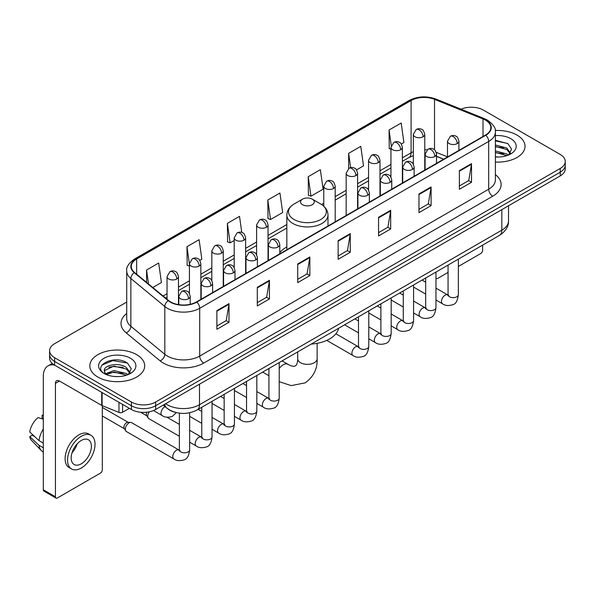 <?xml version="1.0" encoding="UTF-8"?>
<svg xmlns="http://www.w3.org/2000/svg" width="595" height="595" viewBox="0 0 595 595"><rect width="100%" height="100%" fill="white"/><g stroke="black" fill="none" stroke-linecap="round" stroke-linejoin="round"><path stroke-width="0.89" d="M286.842 246.97A30.293 17.493 0 0 0 279.791 252.63M443.58 159.259L436.529 156.411M174.96 412.238A17.151 9.899 180 0 1 168.035 408.996M126.72 302.059L54.614 343.694A17.151 9.899 0 0 0 49.593 350.693L49.593 358.16A17.151 9.899 0 0 0 54.614 365.159L131.406 409.494A17.151 9.899 0 0 0 155.652 409.494L560.23 175.919A17.151 9.899 0 0 0 565.25 168.921L565.25 165.187A17.151 9.899 0 0 1 560.23 172.186A17.151 9.899 0 0 0 565.25 165.187L565.25 161.453A17.151 9.899 0 0 0 560.23 154.447L483.438 110.112A17.151 9.899 0 0 0 461.021 109.197M49.593 350.693A17.151 9.899 0 0 0 54.614 357.692L131.406 402.027A17.151 9.899 0 0 0 155.652 402.027L155.652 405.76L560.23 172.186L155.652 405.76A17.151 9.899 0 0 1 131.406 405.76A17.151 9.899 0 0 0 155.652 405.76L155.652 409.494M54.614 357.692L54.614 361.425L131.406 405.76L54.614 361.425A17.151 9.899 0 0 1 49.593 354.427A17.151 9.899 0 0 0 54.614 361.425L54.614 365.159M516.981 135.08A27.437 15.842 0 0 0 495.278 130.498A27.437 15.842 0 0 1 516.981 135.08A27.437 15.842 0 0 1 525.021 146.281A27.437 15.842 0 0 0 516.981 135.08M136.657 354.657A27.437 15.842 0 0 0 106.758 351.228A27.437 15.842 0 0 0 89.823 365.858A27.437 15.842 0 0 0 97.855 377.059A27.437 15.842 0 0 0 127.761 380.495A27.437 15.842 0 0 0 144.697 365.858A27.437 15.842 0 0 0 136.657 354.657A27.437 15.842 0 0 0 106.758 351.228A27.437 15.842 0 0 0 89.823 365.858A27.437 15.842 0 0 0 97.855 377.059A27.437 15.842 0 0 0 127.761 380.495A27.437 15.842 0 0 0 144.697 365.858A27.437 15.842 0 0 0 136.657 354.657M485.453 120.145A18.289 10.561 180 0 1 490.815 127.613A18.289 10.561 180 0 1 485.453 135.08L196.476 301.925A18.289 10.561 180 0 1 168.556 300.512L134.604 272.517A18.289 10.561 180 0 1 131.294 266.456A18.289 10.561 180 0 1 136.649 258.989L411.093 100.54A18.289 10.561 180 0 1 434.521 99.358L483.014 118.963A18.289 10.561 180 0 1 485.453 120.145M485.78 119.959A18.75 10.822 0 0 0 483.274 118.747L434.781 99.142A18.75 10.822 0 0 0 410.773 100.354L136.329 258.803A18.75 10.822 0 0 0 134.232 272.666L168.184 300.661A18.75 10.822 0 0 0 196.796 302.111L485.78 135.266A18.75 10.822 0 0 0 485.78 119.959M216.885 310.627L216.885 329.295L229.008 322.297L229.008 303.629L216.885 310.627M216.885 325.986L226.226 320.593L228.963 304.246A4.574 2.64 -120 0 0 229.008 303.629M226.145 320.638L229.008 322.297M257.3 287.296L257.3 305.964L269.431 298.958L269.431 280.29L257.3 287.296M257.3 302.647L266.642 297.255L269.379 280.914A4.574 2.64 -120 0 0 269.431 280.29M266.56 297.307L269.431 298.958M297.723 263.957L297.723 282.625L309.846 275.626L309.846 256.958L297.723 263.957M297.723 279.315L307.057 273.923L309.794 257.575A4.574 2.64 -120 0 0 309.846 256.958M306.975 273.968L309.846 275.626M459.385 170.624L459.385 189.284L471.515 182.286L471.515 163.618L459.385 170.624M459.385 185.975L468.726 180.583L471.463 164.242A4.574 2.64 -120 0 0 471.515 163.618M468.644 180.635L471.515 182.286M418.969 193.955L418.969 212.623L431.092 205.625L431.092 186.956L418.969 193.955M418.969 209.314L428.311 203.921L431.048 187.574A4.574 2.64 -120 0 0 431.092 186.956M428.229 203.966L431.092 205.625M378.554 217.287L378.554 235.955L390.677 228.956L390.677 210.288L378.554 217.287M378.554 232.645L387.895 227.253L390.632 210.905A4.574 2.64 -120 0 0 390.677 210.288M387.814 227.297L390.677 228.956M338.139 240.625L338.139 259.294L350.262 252.287L350.262 233.627L338.139 240.625M338.139 255.976L347.473 250.584L350.21 234.244A4.574 2.64 -120 0 0 350.262 233.627M347.391 250.636L350.262 252.287M495.39 162.071A27.437 15.842 0 0 0 525.021 146.281A27.437 15.842 0 0 1 495.39 162.071M155.652 402.027L560.23 168.452A17.151 9.899 0 0 0 565.25 161.453M199.779 260.387L201.839 259.197L199.102 239.688L186.979 246.687L187.172 265.244M152.796 287.511L161.423 282.528L158.687 263.027L146.563 270.026L146.563 282.372M308.225 176.685L310.962 196.194L323.092 189.195L320.355 169.687L308.225 176.685L308.426 195.242M356.517 169.895L363.508 165.856L360.771 146.355L348.648 153.354L348.648 168.519M401.298 144.042L403.923 142.525L401.186 123.016L389.063 130.015L389.256 148.571M241.778 232.466L239.517 216.357L227.394 223.356L227.588 241.912M267.81 200.024L270.546 219.525L282.677 212.527L279.94 193.018L267.81 200.024L268.01 218.573M270.546 219.525L267.81 218.506M310.962 196.194L308.225 195.167M348.648 153.354L350.648 167.649M390.945 149.204L389.063 148.497M389.063 130.015L391.242 145.559M227.394 223.356L230.131 242.864L234.207 240.506M230.131 242.864L227.394 241.838M189.426 266.084L186.979 265.169M186.979 246.687L189.426 264.135M146.563 270.026L148.519 283.986M495.39 156.842L498.788 157.02M495.39 150.914L506.717 153.904L508.227 155.109M495.39 152.402L506.985 155.57M495.39 144.987L506.717 147.977L510.428 153.101M495.39 146.474L506.717 149.457L510.131 153.488M495.39 156.968A18.631 10.755 0 0 0 510.755 153.889A18.631 10.755 0 0 0 510.755 138.672A18.631 10.755 0 0 0 495.39 135.601M508.666 154.931L511.588 149.196L507.892 143.633L495.39 140.301M495.39 140.881L507.639 143.462M495.39 146.809L503.519 147.82M495.39 152.737L503.519 153.748M435.957 278.11A2.856 1.651 120 0 0 436.336 278.497A2.856 1.651 120 0 0 437.764 278.356L448.057 272.413M458.351 266.471L480.604 253.626A2.856 1.651 120 0 0 482.627 250.123L482.627 245.118M302.572 204.732A6.857 3.957 0 0 0 312.271 204.732A6.857 3.957 0 0 0 312.271 199.132L320.787 204.048A18.906 10.911 0 0 1 320.787 219.488A18.906 10.911 0 0 1 294.056 219.488A18.906 10.911 0 0 1 294.056 204.048C289.401 206.815 286.998 210.489 286.842 215.07A20.58 11.878 0 0 0 292.866 223.467A20.58 11.878 0 0 0 315.298 226.041A20.58 11.878 0 0 0 327.994 215.07C327.845 210.489 325.443 206.815 320.787 204.048L312.271 199.132A6.857 3.957 0 0 0 302.572 199.132A6.857 3.957 0 0 0 302.572 204.732M311.2 344.096A31.438 18.148 0 0 0 338.629 328.254M179.37 436.269L148.795 418.62A5.147 2.968 -60 0 1 148.155 417.98A5.147 2.968 -60 0 1 147.731 416.262A5.147 2.968 -60 0 1 149.375 411.799M148.155 417.98L146.623 415.526A3.719 2.142 -60 0 1 146.318 414.284A3.719 2.142 -60 0 1 146.816 412.209M125.344 429.188A5.147 2.968 -60 0 1 128.981 422.889A5.147 2.968 -60 0 1 130.677 422.398A5.147 2.968 -60 0 1 131.554 422.636L178.998 450.028A5.147 2.968 -60 0 0 176.656 450.162A5.147 2.968 -60 0 0 176.432 450.289A5.147 2.968 -60 0 0 173.071 454.818A5.147 2.968 -60 0 0 173.859 458.938L126.408 431.546A5.147 2.968 -60 0 1 125.761 430.914A5.147 2.968 -60 0 1 125.344 429.188M125.761 430.914L124.229 428.452A3.719 2.142 -60 0 1 123.924 427.21A3.719 2.142 -60 0 1 126.556 422.658A3.719 2.142 -60 0 1 127.784 422.301L130.677 422.398M122.615 404.421L122.615 412.238L129.383 408.326M54.42 365.047A22.863 13.202 -120 0 0 48.031 365.895A22.863 13.202 -120 0 0 43.294 376.36L43.294 489.767L55.424 496.765L55.424 383.359A5.719 3.302 60 0 1 56.607 380.748A5.719 3.302 60 0 1 59.463 381.031L101.723 405.426L101.723 392.358M55.424 496.765A2.856 1.651 120 0 0 56.012 498.075L43.889 491.076A2.856 1.651 -60 0 1 43.294 489.767M56.012 498.075A2.856 1.651 120 0 0 57.44 497.933L100.28 473.204A2.856 1.651 120 0 0 102.303 469.7L102.303 405.693M122.615 412.238A2.856 1.651 180 0 1 118.955 412.424L102.102 405.612A2.856 1.651 180 0 1 101.723 405.426M81.284 463.817A14.287 8.248 120 0 0 90.626 451.226A14.287 8.248 120 0 0 88.432 439.779A14.287 8.248 120 0 0 81.284 440.486A14.287 8.248 120 0 0 71.95 453.078A14.287 8.248 120 0 0 74.144 464.524A14.287 8.248 120 0 0 81.284 463.817M72.055 452.743A14.287 8.248 120 0 0 77.186 443.863M43.294 415.645L42.081 415.28L42.081 418.144L43.294 418.85M91.005 435.324L88.581 433.919A19.434 11.223 120 0 0 78.86 434.886A19.434 11.223 120 0 0 66.164 452.007A19.434 11.223 120 0 0 69.146 467.581L71.571 468.979A19.434 11.223 120 0 0 81.284 468.02A19.434 11.223 120 0 0 93.98 450.898A19.434 11.223 120 0 0 91.005 435.324A19.434 11.223 120 0 0 81.284 436.284A19.434 11.223 120 0 0 68.589 453.412A19.434 11.223 120 0 0 71.571 468.979M43.294 429.002A18.861 10.889 120 0 0 39.002 440.627L29.75 431.97A14.86 8.583 120 0 1 38.043 417.608L43.294 419.207M43.294 443.104L39.002 440.627M34.755 436.656L32.234 435.205L29.75 436.641L39.002 445.298L43.294 447.775M39.002 445.298A18.861 10.889 120 0 0 41.33 450.564A18.861 10.889 120 0 0 42.758 451.687L43.294 451.999M43.294 414.938A14.86 8.583 120 0 0 42.081 415.28M29.75 436.641A14.86 8.583 120 0 0 31.505 440.337L41.33 450.564M114.158 376.471L118.472 376.598M105.598 373.734L113.913 370.559L126.393 373.482L127.903 374.686M106.364 374.53L113.913 372.046L126.661 375.147M105.724 374.307L104.393 371.183A12.919 7.46 0 0 0 106.475 374.634M130.104 372.678L126.393 367.554C118.636 361.767 102.682 365.337 104.393 371.183L104.341 370.611M104.423 371.362L104.779 370.402L113.913 366.118L126.393 369.034L129.814 373.065M128.341 374.508L131.264 368.774L127.568 363.21C114.5 353.817 91.266 366.2 104.683 373.786L105.345 374.196M130.431 358.25A18.631 10.755 0 0 0 104.08 358.25A18.631 10.755 0 0 0 104.08 373.467A18.631 10.755 0 0 0 130.431 373.467A18.631 10.755 0 0 0 130.431 358.25M101.953 365.077L112.901 360.592L127.323 363.039M108.788 367.264L112.901 366.52L123.195 367.398M108.788 373.191L112.901 372.448L123.195 373.325M165.641 403.73A22.863 13.202 0 0 0 167.173 404.712A22.863 13.202 0 0 0 199.504 404.712L501.823 230.168A22.863 13.202 0 0 0 508.524 220.834C508.688 226.509 505.668 231.366 499.458 235.404L197.138 409.948A11.431 6.597 60 0 0 199.504 404.712L199.504 384.177M501.823 209.633L501.823 230.168A11.431 6.597 60 0 1 499.458 235.404M164.711 404.265A11.431 7.646 129.5 0 0 166.704 407.984L163.231 405.121M560.23 175.919L560.23 168.452M131.406 409.494L131.406 402.027M495.39 174.647A28.582 16.496 180 0 1 492.734 196.216L203.75 363.062A5.719 3.302 60 0 1 199.712 356.063L488.688 189.217A22.863 13.202 0 0 0 495.39 179.883L495.39 132.097A22.863 13.202 180 0 1 488.688 141.431A5.719 3.302 -120 0 0 485.78 135.266M203.75 363.062A28.582 16.496 180 0 1 163.335 363.062A28.582 16.496 180 0 1 160.129 360.86L126.177 332.858A28.582 16.496 180 0 1 126.72 313.498M167.374 356.063A22.863 13.202 0 0 0 199.712 356.063L199.712 308.27A22.863 13.202 180 0 1 164.815 306.507L130.855 278.512A22.863 13.202 180 0 1 126.72 270.941L126.72 318.727A22.863 13.202 0 0 0 130.855 326.298L164.815 354.3A22.863 13.202 0 0 0 167.374 356.063M495.39 132.097C496.148 128.52 493.523 124.541 487.506 120.145L484.501 118.688A5.719 2.678 112 0 0 483.274 118.747M484.501 118.688L436.009 99.082C426.541 95.728 417.549 96.219 409.048 100.54A5.719 3.302 60 0 1 410.773 100.354M136.329 258.803A5.719 3.302 -120 0 0 134.604 258.989C128.669 263.25 126.043 267.237 126.72 270.941M134.232 272.666A5.719 3.823 129.5 0 0 130.855 278.512L130.855 326.298A5.719 3.823 -50.5 0 1 126.177 332.858M436.009 99.082A5.719 2.678 112 0 0 434.781 99.142M168.184 300.661A5.719 3.823 129.5 0 0 164.815 306.507L164.815 354.3A5.719 3.823 -50.5 0 1 160.129 360.86M196.796 302.111A5.719 3.302 60 0 1 199.712 308.27L488.688 141.431L488.688 189.217A5.719 3.302 60 0 0 492.734 196.216M136.649 258.989L136.649 274.206M483.014 118.963L483.014 136.493M434.521 99.358L434.521 149.821M447.485 156.872L436.217 152.32M427.054 149.866A18.289 10.561 0 0 0 424.771 149.732M413.339 151.71A18.289 10.561 0 0 0 411.093 152.811L402.376 157.846M411.093 100.54L411.093 152.811A10.286 5.943 60 0 1 408.966 157.519L402.376 161.327M390.945 164.443L379.982 170.772M368.55 177.377L357.595 183.699M346.164 190.303L335.201 196.625M323.769 203.23L321.545 204.516M286.842 224.546L268.033 235.412M256.601 242.009L245.638 248.338M234.207 254.935L223.251 261.264M211.82 267.862L200.857 274.191M189.426 280.795L178.47 287.117M167.031 293.722L163.09 295.998M436.566 156.299A10.286 4.82 -68 0 1 436.529 156.284L443.699 159.185M338.139 241.213L350.21 234.244M378.554 217.882L390.632 210.905M418.969 194.543L431.048 187.574M459.385 171.211L471.463 164.242M297.723 264.552L309.794 257.575M257.3 287.883L269.379 280.914M216.885 311.222L228.963 304.246M317.135 343.337L317.135 358.748A9.713 5.608 180 0 1 314.294 362.712A9.713 5.608 180 0 1 300.549 362.712A9.713 5.608 180 0 1 297.701 358.748C297.85 359.454 297.448 363.523 296.213 365.285L294.436 366.312C292.294 366.498 288.568 364.817 288.025 364.333L282.089 360.897M279.219 368.536A9.713 5.608 -60 0 1 283.168 364.809A9.713 5.608 -60 0 1 288.025 364.333M457.243 143.573A5.719 3.302 0 0 0 458.916 141.238C458.016 137.936 457.109 136.315 456.209 136.381C454.55 135.214 452.594 135.184 450.348 136.292A5.719 3.302 60 0 1 453.204 136.575A5.719 3.302 -120 0 1 457.243 143.573A5.719 3.302 0 0 1 449.166 143.573A5.719 3.302 0 0 1 447.485 141.238L450.348 136.292M435.957 300.006L442.546 303.814A5.147 2.968 -60 0 1 441.758 299.694A5.147 2.968 -60 0 1 445.12 295.157A5.147 2.968 -60 0 1 445.35 295.031A5.147 2.968 -60 0 1 447.693 294.904L435.957 288.129M448.355 295.425L447.894 295.804L448.057 294.689A5.147 2.968 -0 0 0 449.567 296.793A5.147 2.968 -0 0 0 456.603 296.92A5.147 2.968 -0 0 0 458.351 294.689C457.644 300.668 455.792 304 452.795 304.7C448.496 306.009 445.082 305.711 442.546 303.814M434.856 156.5A5.719 3.302 0 0 0 436.529 154.172C435.622 150.862 434.722 149.241 433.815 149.308C432.163 148.14 430.207 148.11 427.954 149.219A5.719 3.302 60 0 1 430.81 149.501A5.719 3.302 -120 0 1 434.856 156.5A5.719 3.302 0 0 1 426.771 156.5A5.719 3.302 0 0 1 425.098 154.172L427.954 149.219M413.57 312.933L420.159 316.741A5.147 2.968 -60 0 1 419.371 312.62A5.147 2.968 -60 0 1 422.733 308.084A5.147 2.968 -60 0 1 422.956 307.965A5.147 2.968 -60 0 1 425.299 307.831L413.57 301.055M425.961 308.351L425.507 308.731L425.67 307.615A5.147 2.968 -0 0 0 427.173 309.72A5.147 2.968 -0 0 0 434.216 309.846A5.147 2.968 -0 0 0 435.957 307.615C435.25 313.595 433.405 316.927 430.408 317.626C426.109 318.935 422.688 318.637 420.159 316.741M412.461 169.426A5.719 3.302 0 0 0 414.135 167.098C413.235 163.789 412.328 162.167 411.428 162.234C409.769 161.067 407.813 161.037 405.567 162.145A5.719 3.302 60 0 1 408.423 162.428A5.719 3.302 -120 0 1 412.461 169.426A5.719 3.302 0 0 1 404.377 169.426A5.719 3.302 0 0 1 402.703 167.098L405.567 162.145M391.175 325.859L397.765 329.667A5.147 2.968 -60 0 1 396.977 325.547A5.147 2.968 -60 0 1 400.338 321.01A5.147 2.968 -60 0 1 400.569 320.891A5.147 2.968 -60 0 1 402.912 320.757L391.175 313.982M403.574 321.278L403.113 321.657L403.276 320.549A5.147 2.968 -0 0 0 404.786 322.646A5.147 2.968 -0 0 0 411.822 322.773A5.147 2.968 -0 0 0 413.57 320.549C412.863 326.521 411.011 329.853 408.014 330.552C403.715 331.861 400.301 331.564 397.765 329.667M390.075 182.36A5.719 3.302 0 0 0 391.748 180.025C390.841 176.715 389.933 175.101 389.033 175.161C387.382 173.993 385.426 173.963 383.173 175.071A5.719 3.302 60 0 1 386.029 175.354A5.719 3.302 -120 0 1 390.075 182.36A5.719 3.302 0 0 1 381.99 182.36A5.719 3.302 0 0 1 380.317 180.025L383.173 175.071M368.781 338.793L375.378 342.594A5.147 2.968 -60 0 1 374.59 338.473A5.147 2.968 -60 0 1 377.944 333.936A5.147 2.968 -60 0 1 378.175 333.817A5.147 2.968 -60 0 1 380.517 333.683L368.781 326.908M381.179 334.204L380.718 334.583L380.889 333.475A5.147 2.968 -0 0 0 382.392 335.573A5.147 2.968 -0 0 0 389.435 335.699A5.147 2.968 -0 0 0 391.175 333.475C390.469 339.447 388.617 342.787 385.627 343.486C381.328 344.788 377.907 344.498 375.378 342.594M367.68 195.286A5.719 3.302 0 0 0 369.354 192.951C368.446 189.649 367.546 188.027 366.646 188.087C364.988 186.919 363.032 186.889 360.786 187.998A5.719 3.302 60 0 1 363.642 188.28A5.719 3.302 -120 0 1 367.68 195.286A5.719 3.302 0 0 1 359.596 195.286A5.719 3.302 0 0 1 357.922 192.951L360.786 187.998M326.759 340.385L352.984 355.52A5.147 2.968 -60 0 1 352.195 351.4A5.147 2.968 -60 0 1 355.557 346.87A5.147 2.968 -60 0 1 355.788 346.744A5.147 2.968 -60 0 1 358.13 346.61L335.892 333.773M358.792 347.13L358.331 347.51L358.495 346.402A5.147 2.968 -0 0 0 360.005 348.499A5.147 2.968 -0 0 0 367.041 348.625A5.147 2.968 -0 0 0 368.781 346.402C368.082 352.374 366.23 355.713 363.233 356.412C358.934 357.714 355.52 357.424 352.984 355.52M278.118 246.992A5.719 3.302 0 0 0 279.791 244.657C278.884 241.354 277.984 239.733 277.077 239.8C275.425 238.632 273.469 238.602 271.216 239.711A5.719 3.302 60 0 1 274.079 239.993A5.719 3.302 -120 0 1 278.118 246.992A5.719 3.302 0 0 1 270.033 246.992A5.719 3.302 0 0 1 268.36 244.657L271.216 239.711M256.832 403.425L263.421 407.233A5.147 2.968 -60 0 1 262.633 403.113A5.147 2.968 -60 0 1 265.995 398.576A5.147 2.968 -60 0 1 266.218 398.449A5.147 2.968 -60 0 1 268.568 398.323L256.832 391.547M269.23 398.843L268.769 399.223L268.933 398.107A5.147 2.968 -0 0 0 270.435 400.212A5.147 2.968 -0 0 0 277.478 400.338A5.147 2.968 -0 0 0 279.219 398.107C278.512 404.087 276.668 407.419 273.67 408.118C269.371 409.427 265.958 409.129 263.421 407.233M255.724 259.918A5.719 3.302 0 0 0 257.404 257.59C256.497 254.281 255.59 252.659 254.69 252.726C253.031 251.559 251.083 251.529 248.829 252.637A5.719 3.302 60 0 1 251.685 252.92A5.719 3.302 -120 0 1 255.724 259.918A5.719 3.302 0 0 1 247.646 259.918A5.719 3.302 0 0 1 245.966 257.59L248.829 252.637M234.437 416.351L241.027 420.159A5.147 2.968 -60 0 1 240.239 416.039A5.147 2.968 -60 0 1 243.6 411.502A5.147 2.968 -60 0 1 243.831 411.383A5.147 2.968 -60 0 1 246.174 411.249L234.437 404.474M246.836 411.77L246.375 412.149L246.538 411.033A5.147 2.968 -0 0 0 248.048 413.138A5.147 2.968 -0 0 0 255.084 413.265A5.147 2.968 -0 0 0 256.832 411.033C256.125 417.013 254.273 420.345 251.276 421.044C246.977 422.353 243.563 422.056 241.027 420.159M233.337 272.845A5.719 3.302 0 0 0 235.01 270.517C234.103 267.207 233.203 265.586 232.295 265.653C230.644 264.485 228.688 264.455 226.435 265.563A5.719 3.302 60 0 1 229.291 265.846A5.719 3.302 -120 0 1 233.337 272.845A5.719 3.302 0 0 1 225.252 272.845A5.719 3.302 0 0 1 223.579 270.517L226.435 265.563M212.051 429.278L218.64 433.086A5.147 2.968 -60 0 1 217.852 428.965A5.147 2.968 -60 0 1 221.214 424.428A5.147 2.968 -60 0 1 221.437 424.309A5.147 2.968 -60 0 1 223.78 424.176L212.051 417.4M224.441 424.696L223.988 425.075L224.151 423.967A5.147 2.968 -0 0 0 225.654 426.065A5.147 2.968 -0 0 0 232.697 426.191A5.147 2.968 -0 0 0 234.437 423.967C233.731 429.94 231.886 433.272 228.889 433.971C224.59 435.28 221.176 434.982 218.64 433.086M210.942 285.779A5.719 3.302 0 0 0 212.616 283.443C211.716 280.133 210.809 278.519 209.909 278.579C208.25 277.411 206.294 277.382 204.048 278.49A5.719 3.302 60 0 1 206.904 278.772A5.719 3.302 -120 0 1 210.942 285.779A5.719 3.302 0 0 1 202.858 285.779A5.719 3.302 0 0 1 201.184 283.443L204.048 278.49M189.656 442.211L196.246 446.012A5.147 2.968 -60 0 1 195.458 441.892A5.147 2.968 -60 0 1 198.819 437.355A5.147 2.968 -60 0 1 199.05 437.236A5.147 2.968 -60 0 1 201.393 437.102L189.656 430.326M202.055 437.623L201.593 438.002L201.757 436.894A5.147 2.968 -0 0 0 203.267 438.991A5.147 2.968 -0 0 0 210.303 439.117A5.147 2.968 -0 0 0 212.051 436.894C211.344 442.866 209.492 446.205 206.495 446.904C202.196 448.206 198.782 447.916 196.246 446.012M188.556 298.705A5.719 3.302 0 0 0 190.229 296.37C189.322 293.067 188.422 291.446 187.514 291.505C185.863 290.338 183.907 290.308 181.654 291.416A5.719 3.302 60 0 1 184.51 291.699A5.719 3.302 -120 0 1 188.556 298.705A5.719 3.302 0 0 1 180.471 298.705A5.719 3.302 0 0 1 178.798 296.37L181.654 291.416M179.66 450.549L179.207 450.928L179.37 449.82A5.147 2.968 -0 0 0 180.873 451.917A5.147 2.968 -0 0 0 187.916 452.044A5.147 2.968 -0 0 0 189.656 449.82C188.95 455.792 187.098 459.132 184.108 459.831C179.809 461.132 176.388 460.842 173.859 458.938M423.09 136.783A5.719 3.302 0 0 0 424.771 134.448C423.863 131.145 422.956 129.524 422.056 129.591C420.397 128.423 418.449 128.394 416.195 129.502A5.719 3.302 60 0 1 419.051 129.784A5.719 3.302 -120 0 1 423.09 136.783A5.719 3.302 0 0 1 415.012 136.783A5.719 3.302 0 0 1 413.339 134.448L416.195 129.502M400.703 149.709A5.719 3.302 0 0 0 402.376 147.381C401.469 144.072 400.569 142.45 399.662 142.517C398.01 141.35 396.054 141.32 393.801 142.428A5.719 3.302 60 0 1 396.664 142.711A5.719 3.302 -120 0 1 400.703 149.709A5.719 3.302 0 0 1 392.618 149.709A5.719 3.302 0 0 1 390.945 147.381L393.801 142.428M378.308 162.636A5.719 3.302 0 0 0 379.982 160.308C379.082 156.998 378.175 155.377 377.275 155.444C375.616 154.276 373.66 154.246 371.414 155.355A5.719 3.302 60 0 1 374.27 155.637A5.719 3.302 -120 0 1 378.308 162.636A5.719 3.302 0 0 1 370.231 162.636A5.719 3.302 0 0 1 368.55 160.308L371.414 155.355M355.922 175.57A5.719 3.302 0 0 0 357.595 173.234C356.688 169.925 355.788 168.311 354.88 168.37C353.229 167.202 351.273 167.173 349.02 168.281A5.719 3.302 60 0 1 351.876 168.564A5.719 3.302 -120 0 1 355.922 175.57A5.719 3.302 0 0 1 347.837 175.57A5.719 3.302 0 0 1 346.164 173.234L349.02 168.281M333.527 188.496A5.719 3.302 0 0 0 335.201 186.161C334.301 182.858 333.393 181.237 332.493 181.297C330.835 180.129 328.879 180.099 326.633 181.207A5.719 3.302 60 0 1 329.489 181.49A5.719 3.302 -120 0 1 333.527 188.496A5.719 3.302 0 0 1 325.443 188.496A5.719 3.302 0 0 1 323.769 186.161L326.633 181.207M266.359 227.275A5.719 3.302 0 0 0 268.033 224.94C267.125 221.638 266.218 220.016 265.318 220.076C263.659 218.915 261.711 218.886 259.457 219.994A5.719 3.302 60 0 1 262.313 220.276A5.719 3.302 -120 0 1 266.359 227.275A5.719 3.302 0 0 1 258.275 227.275A5.719 3.302 0 0 1 256.601 224.94L259.457 219.994M243.965 240.201A5.719 3.302 0 0 0 245.638 237.866C244.731 234.564 243.831 232.942 242.924 233.009C241.272 231.842 239.316 231.812 237.063 232.92A5.719 3.302 60 0 1 239.926 233.203A5.719 3.302 -120 0 1 243.965 240.201A5.719 3.302 0 0 1 235.88 240.201A5.719 3.302 0 0 1 234.207 237.866L237.063 232.92M221.578 253.128A5.719 3.302 0 0 0 223.251 250.8C222.344 247.49 221.437 245.869 220.537 245.936C218.878 244.768 216.93 244.738 214.676 245.847A5.719 3.302 60 0 1 217.532 246.129A5.719 3.302 -120 0 1 221.578 253.128A5.719 3.302 0 0 1 213.493 253.128A5.719 3.302 0 0 1 211.82 250.8L214.676 245.847M199.184 266.054A5.719 3.302 0 0 0 200.857 263.726C199.95 260.417 199.05 258.795 198.142 258.862C196.491 257.695 194.535 257.665 192.282 258.773A5.719 3.302 60 0 1 195.145 259.056A5.719 3.302 -120 0 1 199.184 266.054A5.719 3.302 0 0 1 191.099 266.054A5.719 3.302 0 0 1 189.426 263.726L192.282 258.773M176.789 278.988A5.719 3.302 0 0 0 178.47 276.653C177.563 273.343 176.656 271.729 175.756 271.789C174.097 270.621 172.148 270.591 169.895 271.699A5.719 3.302 60 0 1 172.751 271.982A5.719 3.302 -120 0 1 176.789 278.988A5.719 3.302 0 0 1 168.712 278.988A5.719 3.302 0 0 1 167.031 276.653L169.895 271.699M176.373 412.61L172.342 416.403C168.043 417.712 164.629 417.415 162.093 415.518A5.147 2.968 -60 0 1 161.029 413.161A5.147 2.968 -60 0 1 164.897 406.735A5.147 2.968 -60 0 1 165.083 406.645M55.424 383.359L59.463 381.031M102.102 392.581L102.102 405.612M118.955 412.424L118.955 402.309M197.138 409.948C187.938 414.566 178.738 414.566 169.538 409.948L166.704 407.984M508.524 220.834L508.524 205.766M409.048 100.54L134.604 258.989M413.339 155.637L408.966 157.519M390.945 167.924L379.982 174.253M368.55 180.85L357.595 187.18M346.164 193.784L335.201 200.106M286.842 228.026L268.033 238.893M256.601 245.49L245.638 251.819M234.207 258.416L223.251 264.745M211.82 271.342L200.857 277.672M189.426 284.269L178.47 290.598M167.031 297.203L165.566 298.043M436.336 278.497L435.957 278.282M317.135 358.748C317.551 368.803 313.565 376.836 305.175 382.86L291.186 385.612L279.219 381.67M268.933 375.743L262.655 372.12M327.994 225.988L327.994 215.07M286.842 249.751L286.842 215.07M302.572 199.132L294.056 204.048M297.701 351.883L297.701 358.748M448.734 295.313L447.693 294.904M458.351 259.137L458.351 294.689M458.916 150.401L458.916 141.238M425.67 294.071L413.57 287.08M448.057 265.08L448.057 294.689M447.485 157.006L447.485 141.238M425.67 282.186L422.048 280.096M426.347 308.24L425.299 307.831M435.957 272.064L435.957 307.615M436.529 163.328L436.529 154.172M403.276 306.998L391.175 300.006M425.67 278.006L425.67 307.615M425.098 169.932L425.098 154.172M403.276 295.113L399.654 293.023M403.953 321.174L402.912 320.757M413.57 284.99L413.57 320.549M414.135 176.254L414.135 167.098M380.889 319.924L368.781 312.933M403.276 290.933L403.276 320.549M402.703 182.858L402.703 167.098M380.889 308.039L377.267 305.949M381.566 334.1L380.517 333.683M391.175 297.916L391.175 333.475M391.748 189.18L391.748 180.025M358.495 332.85L344.587 324.818M380.889 303.859L380.889 333.475M380.317 195.785L380.317 180.025M358.495 320.973L354.873 318.875M359.172 347.026L358.13 346.61M368.781 310.85L368.781 346.402M369.354 202.114L369.354 192.951M358.495 316.785L358.495 346.402M357.922 208.711L357.922 192.951M269.609 398.732L268.568 398.323M279.219 362.556L279.219 398.107M279.791 253.82L279.791 244.657M246.538 397.49L234.437 390.498M268.933 368.498L268.933 398.107M268.36 260.424L268.36 244.657M246.538 385.605L242.916 383.515M247.215 411.658L246.174 411.249M256.832 375.482L256.832 411.033M257.404 266.746L257.404 257.59M224.151 410.416L212.051 403.425M246.538 381.425L246.538 411.033M245.966 273.35L245.966 257.59M224.151 398.531L220.529 396.441M224.828 424.592L223.78 424.176M234.437 388.409L234.437 423.967M235.01 279.672L235.01 270.517M201.757 423.343L189.656 416.351M224.151 394.351L224.151 423.967M223.579 286.277L223.579 270.517M201.757 411.457L198.135 409.367M202.434 437.518L201.393 437.102M212.051 401.335L212.051 436.894M212.616 292.599L212.616 283.443M140.628 412.253L146.809 415.823M201.757 407.278L201.757 436.894M201.184 299.203L201.184 283.443M179.37 424.391L166.95 417.221M180.047 450.445L178.998 450.028M189.656 412.759L189.656 449.82M190.229 304.283L190.229 296.37M102.303 415.979L124.415 428.75M179.37 413.153L179.37 449.82M178.798 304.655L178.798 296.37M102.303 407.404L128.133 422.309M424.771 170.118L424.771 134.448M413.339 164.175L413.339 134.448M402.376 183.044L402.376 147.381M390.945 177.102L390.945 147.381M379.982 195.971L379.982 160.308M368.55 190.028L368.55 160.308M357.595 208.905L357.595 173.234M346.164 215.502L346.164 173.234M335.201 221.831L335.201 186.161M323.769 206.205L323.769 186.161M268.033 260.61L268.033 224.94M256.601 254.667L256.601 224.94M245.638 273.536L245.638 237.866M234.207 267.594L234.207 237.866M223.251 286.463L223.251 250.8M211.82 280.52L211.82 250.8M200.857 299.389L200.857 263.726M189.426 293.447L189.426 263.726M178.47 304.603L178.47 276.653M162.093 415.518L153.495 410.55M167.031 299.255L167.031 276.653M48.031 365.895L52.248 363.456"/></g></svg>
